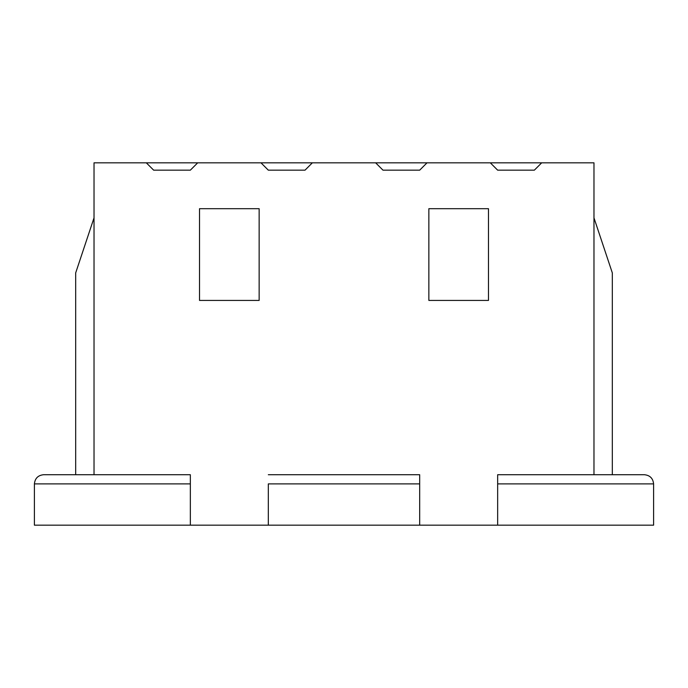 <?xml version="1.0" encoding="UTF-8"?>
<svg xmlns="http://www.w3.org/2000/svg" width="688" height="688" viewBox="0 0 688 688"><rect width="100%" height="100%" fill="white"/><g stroke="black" fill="none" stroke-linecap="round" stroke-linejoin="round"><path stroke-width="1.03" d="M268.32 483.896L268.32 525.176L419.68 525.176L419.68 483.896L268.32 483.896L419.68 483.896L419.68 474.72L268.32 474.72L419.68 474.72L419.68 525.176L497.656 525.176L190.344 525.176L190.344 483.896L34.4 483.896L34.4 525.176L268.32 525.176L268.32 483.896M43.576 474.72L190.344 474.72L43.576 474.72C38.038 475.305 34.985 478.358 34.4 483.896L190.344 483.896L190.344 474.72L190.344 525.176L34.4 525.176L34.4 483.896C34.985 478.358 38.038 475.305 43.576 474.72M427.016 162.824L593.976 162.824L541.688 162.824L534.344 170.168L497.656 170.168L490.312 162.824L427.016 162.824L419.68 170.168L382.984 170.168L375.648 162.824L427.016 162.824L312.352 162.824L375.648 162.824L382.984 170.168L419.68 170.168L427.016 162.824M94.024 162.824L312.352 162.824L305.016 170.168L268.32 170.168L260.984 162.824L197.688 162.824L190.344 170.168L153.656 170.168L146.312 162.824L94.024 162.824L94.024 474.72L94.024 162.824M593.976 474.72L593.976 162.824L593.976 474.72M199.52 208.696L259.144 208.696L259.144 300.424L199.52 300.424L199.52 208.696L199.52 300.424L259.144 300.424L259.144 208.696L199.52 208.696M428.856 208.696L488.48 208.696L488.48 300.424L428.856 300.424L428.856 208.696L428.856 300.424L488.48 300.424L488.48 208.696L428.856 208.696M653.6 525.176L497.656 525.176L653.6 525.176L653.6 483.896L497.656 483.896L497.656 525.176L497.656 483.896L653.6 483.896L653.6 525.176M497.656 474.72L644.424 474.72L497.656 474.72L497.656 483.896L497.656 474.72M612.32 272.904L612.32 474.72L612.32 272.904L593.976 217.864L612.32 272.904M75.68 474.72L75.68 272.904L75.68 474.72M94.024 217.864L75.68 272.904L94.024 217.864M153.656 170.168L190.344 170.168L197.688 162.824L146.312 162.824L153.656 170.168M653.6 483.896C653.015 478.358 649.962 475.305 644.424 474.72C649.962 475.305 653.015 478.358 653.6 483.896M268.32 170.168L305.016 170.168L312.352 162.824L260.984 162.824L268.32 170.168M497.656 170.168L534.344 170.168L541.688 162.824L490.312 162.824L497.656 170.168"/></g></svg>
